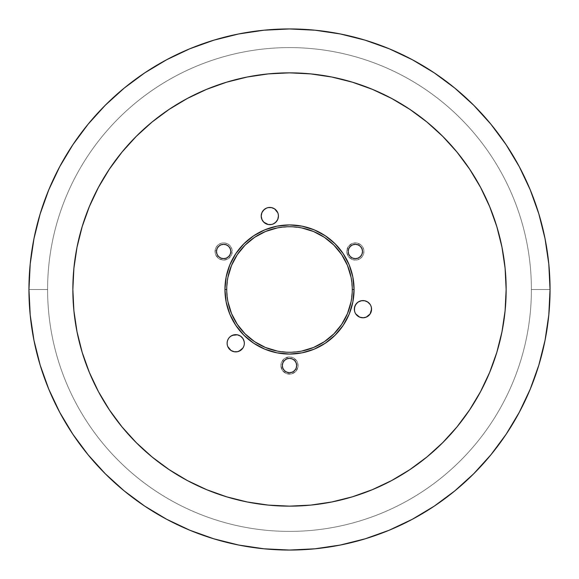 <?xml version="1.0" encoding="UTF-8"?>
<svg xmlns="http://www.w3.org/2000/svg" width="579" height="579" viewBox="0 0 579 579"><rect width="100%" height="100%" fill="white"/><g stroke="black" fill="none" stroke-linecap="round" stroke-linejoin="round"><path stroke-width="0.43" stroke-dasharray="2.9 2.17" d="M274.605 223.204L277.775 219.347L278.427 216.047A8.605 8.605 0 0 0 269.821 207.441A8.605 8.605 0 0 0 261.209 216.047L262.663 220.831M370.111 304.395L366.246 301.225L362.953 300.573A8.605 8.605 0 0 0 362.946 300.573L358.169 302.021M354.341 309.164A8.605 8.605 0 0 0 362.953 317.791A8.605 8.605 0 0 0 371.559 309.179M227.286 344.946L227.12 343.267A8.605 8.605 0 0 0 235.733 351.88A8.605 8.605 0 0 0 244.338 343.253M244.172 341.588L243.687 339.974A8.605 8.605 0 0 0 243.679 339.967L242.891 338.483M240.517 336.109L239.026 335.313A8.605 8.605 0 0 0 239.018 335.313L237.412 334.828M235.747 334.662A8.605 8.605 0 0 0 232.44 335.313M227.786 339.96A8.605 8.605 0 0 0 227.771 339.996L227.286 341.588M219.658 245.518L217.016 248.731L216.474 251.481A7.172 7.172 0 0 0 223.646 258.654A7.172 7.172 0 0 0 230.818 251.481A7.172 7.172 0 0 0 223.646 244.309A7.172 7.172 0 0 0 216.474 251.481L217.016 254.224L218.572 256.555L222.249 258.516L226.389 258.104L229.61 255.462L230.681 252.878L230.681 250.077L228.719 246.408L225.043 244.447L220.903 244.852M351.366 245.518L348.724 248.731L348.182 251.481A7.172 7.172 0 0 0 355.354 258.654A7.172 7.172 0 0 0 362.526 251.481A7.172 7.172 0 0 0 355.354 244.309A7.172 7.172 0 0 0 348.182 251.481L348.724 254.224L350.281 256.555L353.957 258.516L358.097 258.104L361.318 255.462L362.389 252.878L362.389 250.077L360.428 246.408L356.751 244.447L352.611 244.852M293.488 371.508L296.13 368.287L296.672 365.544A7.172 7.172 0 0 0 289.5 358.365A7.172 7.172 0 0 0 282.328 365.544L282.87 368.287L285.512 371.508L289.5 372.717L292.243 372.167M227.952 244.027A8.605 8.605 0 0 1 231.101 255.78A8.605 8.605 0 0 1 219.34 258.936A8.605 8.605 0 0 0 231.101 255.78A8.605 8.605 0 0 0 227.952 244.027L224.768 242.941L221.417 243.166L218.406 244.649L216.191 247.175L215.113 250.352L215.33 253.711L216.814 256.721L219.34 258.936L224.211 260.072L228.886 258.306L231.795 254.246L231.962 249.252L230.478 246.241L227.952 244.027L230.478 246.241L231.962 249.252L231.795 254.246L228.886 258.306L225.875 259.797L222.524 260.014L219.34 258.936L215.924 255.288L215.055 252.039L216.191 247.175L218.406 244.649L221.417 243.166L224.768 242.941L227.952 244.027A8.605 8.605 0 0 0 216.191 247.175A8.605 8.605 0 0 0 219.34 258.936A8.605 8.605 0 0 1 216.191 247.175A8.605 8.605 0 0 1 227.952 244.027M359.66 258.936A8.605 8.605 0 0 1 347.899 255.78A8.605 8.605 0 0 1 351.048 244.027A8.605 8.605 0 0 0 347.899 255.78A8.605 8.605 0 0 0 359.66 258.936L362.186 256.721L363.67 253.711L363.887 250.352L362.809 247.175L360.594 244.649L357.583 243.166L354.232 242.941L351.048 244.027L347.632 247.674L346.821 252.603L348.884 257.156L353.125 259.797L356.476 260.014L359.66 258.936L354.789 260.072L351.547 259.197L348.884 257.156L347.205 254.246L346.763 250.917L348.522 246.241L352.589 243.325L355.919 242.891L360.594 244.649L362.809 247.175L363.887 250.352L363.67 253.711L362.186 256.721L359.66 258.936A8.605 8.605 0 0 0 362.809 247.175A8.605 8.605 0 0 0 351.048 244.027A8.605 8.605 0 0 1 362.809 247.175A8.605 8.605 0 0 1 359.66 258.936M280.895 365.544A8.605 8.605 0 0 1 289.5 356.932A8.605 8.605 0 0 1 298.105 365.544A8.605 8.605 0 0 0 289.5 356.932A8.605 8.605 0 0 0 280.895 365.544L281.546 368.837L283.413 371.631L286.207 373.491L289.5 374.15L292.793 373.491L295.587 371.631L297.454 368.837L298.105 365.544L297.454 362.244L295.587 359.458L292.793 357.59L289.5 356.932L286.207 357.59L283.413 359.458L281.546 362.244L280.895 365.544L281.546 362.244L284.716 358.387L289.5 356.932L292.793 357.59L296.658 360.76L297.946 363.865L297.946 367.224L295.587 371.631L291.179 373.983L286.207 373.491L282.342 370.321L280.895 365.544A8.605 8.605 0 0 0 289.5 374.15A8.605 8.605 0 0 0 298.105 365.544A8.605 8.605 0 0 1 289.5 374.15A8.605 8.605 0 0 1 280.895 365.544M501.986 331.767L505.105 310.735L506.147 289.5A216.647 216.647 0 0 0 289.5 72.853A216.647 216.647 0 0 0 72.853 289.5A216.647 216.647 0 0 1 289.5 72.853A216.647 216.647 0 0 1 506.147 289.5A216.647 216.647 0 0 0 289.5 72.853A216.647 216.647 0 0 0 72.853 289.5L73.895 268.265L77.014 247.233L82.182 226.613L89.347 206.594L98.437 187.372L109.366 169.14L122.031 152.06L136.311 136.311L152.06 122.031L169.14 109.366L187.372 98.437L206.594 89.347L226.613 82.182L247.233 77.014L268.265 73.895L289.5 72.853L310.735 73.895L331.767 77.014L352.387 82.182L372.406 89.347L391.628 98.437L409.86 109.366L426.94 122.031L442.689 136.311L456.969 152.06L469.634 169.14L480.563 187.372L489.653 206.594L496.818 226.613L501.986 247.233L505.105 268.265L506.147 289.5L505.105 310.735L501.986 331.767L496.818 352.387L489.653 372.406L480.563 391.628L469.634 409.86L456.969 426.94L442.689 442.689L426.94 456.969L409.86 469.634L391.628 480.563L372.406 489.653L352.387 496.818L331.767 501.986L310.735 505.105L289.5 506.147L268.265 505.105L247.233 501.986L226.613 496.818L206.594 489.653L187.372 480.563L169.14 469.634L152.06 456.969L136.311 442.689L122.031 426.94L109.366 409.86L98.437 391.628L89.347 372.406L82.182 352.387L77.014 331.767L73.895 310.735L72.853 289.5A216.647 216.647 0 0 0 289.5 506.147A216.647 216.647 0 0 0 506.147 289.5A216.647 216.647 0 0 1 289.5 506.147A216.647 216.647 0 0 1 72.853 289.5L73.895 268.265L77.014 247.233L82.182 226.613L89.347 206.594L98.437 187.372L109.366 169.14L122.031 152.06L136.311 136.311L152.06 122.031L169.14 109.366L187.372 98.437L206.594 89.347L226.613 82.182L247.233 77.014L268.265 73.895L289.5 72.853L310.735 73.895L331.767 77.014L352.387 82.182L372.406 89.347L391.628 98.437L409.86 109.366L426.94 122.031L442.689 136.311L456.969 152.06L469.634 169.14L480.563 187.372L489.653 206.594L496.818 226.613L501.986 247.233L505.105 268.265L506.147 289.5L505.105 310.735L501.986 331.767L496.818 352.387L489.653 372.406L480.563 391.628L469.634 409.86L456.969 426.94L442.689 442.689L426.94 456.969L409.86 469.634L391.628 480.563L372.406 489.653L352.387 496.818L331.767 501.986L310.735 505.105L289.5 506.147L268.265 505.105L247.233 501.986L226.613 496.818L206.594 489.653L187.372 480.563L169.14 469.634L152.06 456.969L136.311 442.689L122.031 426.94L109.366 409.86L98.437 391.628L89.347 372.406L82.182 352.387L77.014 331.767L73.895 310.735L72.853 289.5A216.647 216.647 0 0 0 289.5 506.147A216.647 216.647 0 0 0 506.147 289.5L505.105 268.265L501.986 247.233L496.818 226.613L489.653 206.594L480.563 187.372L469.634 169.14L456.969 152.06L442.689 136.311L426.94 122.031L409.86 109.366L391.628 98.437L372.406 89.347L352.387 82.182M189.789 48.781L166.68 59.717L144.743 72.86L124.21 88.095L105.262 105.262L88.095 124.21L72.86 144.743L59.717 166.68L48.781 189.789L40.168 213.868L33.958 238.671L30.202 263.959L28.95 289.5A260.55 260.55 0 0 0 289.5 550.05A260.55 260.55 0 0 0 550.05 289.5A260.55 260.55 0 0 1 289.5 550.05A260.55 260.55 0 0 1 28.95 289.5L47.601 289.5A241.899 241.899 0 0 0 289.5 531.399A241.899 241.899 0 0 0 531.399 289.5L550.05 289.5A260.55 260.55 0 0 1 289.5 550.05A260.55 260.55 0 0 1 28.95 289.5A260.55 260.55 0 0 0 289.5 550.05A260.55 260.55 0 0 0 550.05 289.5L531.399 289.5A241.899 241.899 0 0 1 289.5 531.399A241.899 241.899 0 0 1 47.601 289.5A241.899 241.899 0 0 0 289.5 531.399A241.899 241.899 0 0 0 531.399 289.5A241.899 241.899 0 0 1 289.5 531.399A241.899 241.899 0 0 1 47.601 289.5L28.95 289.5A260.55 260.55 0 0 0 289.5 550.05A260.55 260.55 0 0 0 550.05 289.5A260.55 260.55 0 0 1 289.5 550.05A260.55 260.55 0 0 1 28.95 289.5L47.601 289.5A241.899 241.899 0 0 0 289.5 531.399A241.899 241.899 0 0 0 531.399 289.5L550.05 289.5L531.399 289.5A241.899 241.899 0 0 1 289.5 531.399A241.899 241.899 0 0 1 47.601 289.5A241.899 241.899 0 0 0 289.5 531.399A241.899 241.899 0 0 0 531.399 289.5A241.899 241.899 0 0 1 289.5 531.399A241.899 241.899 0 0 1 47.601 289.5L28.95 289.5A260.55 260.55 0 0 0 289.5 550.05A260.55 260.55 0 0 0 550.05 289.5A260.55 260.55 0 0 1 289.5 550.05A260.55 260.55 0 0 1 28.95 289.5A260.55 260.55 0 0 0 289.5 550.05A260.55 260.55 0 0 0 550.05 289.5L548.798 263.959L545.042 238.671L538.832 213.868M530.219 189.789L519.283 166.68L506.14 144.743L490.905 124.21L473.738 105.262L454.79 88.095L434.257 72.86L412.32 59.717L389.211 48.781L365.132 40.168L340.329 33.958L315.041 30.202L289.5 28.95L263.959 30.202L238.671 33.958L213.868 40.168M389.211 530.219L412.32 519.283L434.257 506.14L454.79 490.905L473.738 473.738L490.905 454.79L506.14 434.257L519.283 412.32L530.219 389.211L538.832 365.132L545.042 340.329L548.798 315.041L550.05 289.5A260.55 260.55 0 0 0 289.5 28.95A260.55 260.55 0 0 0 28.95 289.5L30.202 315.041L33.958 340.329L40.168 365.132M48.781 389.211L59.717 412.32L72.86 434.257L88.095 454.79L105.262 473.738L124.21 490.905L144.895 506.234M166.629 519.262L189.789 530.219L213.868 538.832L238.671 545.042L263.959 548.798L289.5 550.05L315.041 548.798L340.329 545.042L365.132 538.832M28.95 289.5A260.55 260.55 0 0 1 289.5 28.95A260.55 260.55 0 0 1 550.05 289.5A260.55 260.55 0 0 0 289.5 28.95A260.55 260.55 0 0 0 28.95 289.5L47.601 289.5A241.899 241.899 0 0 1 289.5 47.601A241.899 241.899 0 0 1 531.399 289.5L550.05 289.5L531.399 289.5A241.899 241.899 0 0 0 289.5 47.601A241.899 241.899 0 0 0 47.601 289.5A241.899 241.899 0 0 1 289.5 47.601A241.899 241.899 0 0 1 531.399 289.5A241.899 241.899 0 0 0 289.5 47.601A241.899 241.899 0 0 0 47.601 289.5L28.95 289.5A260.55 260.55 0 0 1 289.5 28.95A260.55 260.55 0 0 1 550.05 289.5A260.55 260.55 0 0 0 289.5 28.95A260.55 260.55 0 0 0 28.95 289.5L47.601 289.5A241.899 241.899 0 0 1 289.5 47.601A241.899 241.899 0 0 1 531.399 289.5L550.05 289.5A260.55 260.55 0 0 0 289.5 28.95A260.55 260.55 0 0 0 28.95 289.5A260.55 260.55 0 0 1 289.5 28.95A260.55 260.55 0 0 1 550.05 289.5L531.399 289.5A241.899 241.899 0 0 0 289.5 47.601A241.899 241.899 0 0 0 47.601 289.5A241.899 241.899 0 0 1 289.5 47.601A241.899 241.899 0 0 1 531.399 289.5A241.899 241.899 0 0 0 289.5 47.601A241.899 241.899 0 0 0 47.601 289.5L28.95 289.5A260.55 260.55 0 0 1 289.5 28.95A260.55 260.55 0 0 1 550.05 289.5A260.55 260.55 0 0 0 289.5 28.95A260.55 260.55 0 0 0 28.95 289.5M271.5 224.493L273.114 224.001M265.037 208.889L261.867 212.754L261.209 216.047A8.605 8.605 0 0 0 269.821 224.659A8.605 8.605 0 0 0 278.427 216.047L278.26 214.368M277.775 212.754L274.605 208.889M268.142 207.608L266.528 208.1M354.507 310.858L354.999 312.472M355.796 313.963L359.653 317.133L364.632 317.625M366.246 317.133L370.111 313.963M371.392 307.5L370.9 305.886M230.949 350.425L235.733 351.88M237.412 351.714L239.026 351.221M242.891 348.051L243.687 346.56M228.575 338.483L227.779 339.974M227.938 277.254L226.729 289.5L227.938 301.746M277.254 351.062L289.5 352.271L301.746 351.062M351.062 301.746L352.271 289.5L351.062 277.254M301.746 227.938L289.5 226.729L277.254 227.938M77.014 247.233L73.895 268.265L72.853 289.5L73.895 310.735L77.014 331.767L82.182 352.387L89.347 372.406L98.437 391.628L109.366 409.86L122.031 426.94L136.311 442.689L152.06 456.969L169.14 469.634L187.372 480.563L206.594 489.653L226.613 496.818M247.233 501.986L268.265 505.105L289.5 506.147L310.735 505.105L331.767 501.986L352.387 496.818L372.406 489.653L391.628 480.563L409.86 469.634L426.94 456.969L442.689 442.689L456.969 426.94L469.634 409.86L480.563 391.628L489.653 372.406L496.818 352.387M331.767 77.014L310.735 73.895L289.5 72.853L268.265 73.895L247.233 77.014L226.613 82.182L206.594 89.347L187.372 98.437L169.14 109.366L152.06 122.031L136.311 136.311L122.031 152.06L109.366 169.14L98.437 187.372L89.347 206.594L82.182 226.613M283.297 369.141L283.536 369.525M295.464 369.525L295.703 369.141M296.672 365.544L296.13 362.794L294.573 360.471L292.243 358.915L289.5 358.365L286.757 358.915L284.427 360.471L282.87 362.794L282.328 365.544A7.172 7.172 0 0 0 289.5 372.717A7.172 7.172 0 0 0 296.672 365.544"/><path stroke-width="0.87" d="M262.663 220.831L263.734 222.133L261.867 219.347L261.209 216.047A8.605 8.605 0 0 1 269.821 207.441A8.605 8.605 0 0 1 278.427 216.047L277.775 219.347L275.908 222.133L273.114 224.001L274.605 223.204M356.859 303.099A8.605 8.605 0 0 0 354.999 305.878L354.341 309.179A8.605 8.605 0 0 1 362.953 300.573A8.605 8.605 0 0 1 371.559 309.179A8.605 8.605 0 0 0 356.867 303.092L354.999 305.886A8.605 8.605 0 0 0 354.341 309.164M227.286 344.946L227.12 343.267A8.605 8.605 0 0 1 235.733 334.662A8.605 8.605 0 0 1 244.338 343.267L244.172 341.588L244.338 343.267A8.605 8.605 0 0 1 235.733 351.88A8.605 8.605 0 0 1 227.12 343.267L227.286 341.588L227.12 343.267A8.605 8.605 0 0 1 227.771 339.996L228.575 338.483M244.338 343.253A8.605 8.605 0 0 0 235.747 334.662M232.44 335.313L230.949 336.109L234.054 334.828L237.412 334.828L232.44 335.313A8.605 8.605 0 0 0 227.786 339.96M216.474 251.481A7.172 7.172 0 0 1 223.646 244.309A7.172 7.172 0 0 1 230.818 251.481L230.276 254.224L228.719 256.555L226.389 258.104L223.646 258.654L220.903 258.104L218.572 256.555L217.016 254.224L216.474 251.481L217.016 248.731L218.572 246.408L220.903 244.852L223.646 244.309L226.389 244.852L228.719 246.408L230.276 248.731L230.818 251.481A7.172 7.172 0 0 1 223.646 258.654A7.172 7.172 0 0 1 216.474 251.481M348.182 251.481A7.172 7.172 0 0 1 355.354 244.309A7.172 7.172 0 0 1 362.526 251.481L361.984 254.224L360.428 256.555L358.097 258.104L355.354 258.654L352.611 258.104L350.281 256.555L348.724 254.224L348.182 251.481L348.724 248.731L350.281 246.408L352.611 244.852L355.354 244.309L358.097 244.852L360.428 246.408L361.984 248.731L362.526 251.481A7.172 7.172 0 0 1 355.354 258.654A7.172 7.172 0 0 1 348.182 251.481M282.328 365.544A7.172 7.172 0 0 1 289.5 358.365A7.172 7.172 0 0 1 296.672 365.544L296.13 368.287L294.573 370.611L292.243 372.167L289.5 372.717L286.757 372.167L284.427 370.611L282.87 368.287L282.328 365.544L282.87 362.794L284.427 360.471L286.757 358.915L289.5 358.365L292.243 358.915L294.573 360.471L296.13 362.794L296.672 365.544A7.172 7.172 0 0 1 289.5 372.717A7.172 7.172 0 0 1 282.328 365.544M352.271 289.5A62.771 62.771 0 0 0 289.5 226.729A62.771 62.771 0 0 0 226.729 289.5L224.934 289.5A64.566 64.566 0 0 1 289.5 224.934A64.566 64.566 0 0 1 354.066 289.5L352.271 289.5L354.066 289.5L352.821 302.093L349.151 314.209L343.181 325.369L335.154 335.154L325.369 343.181L314.209 349.151L302.093 352.821L289.5 354.066L276.907 352.821L264.791 349.151L253.631 343.181L243.846 335.154L235.819 325.369L229.849 314.209L226.179 302.093L224.934 289.5L226.179 276.907L229.849 264.791L235.819 253.631L243.846 243.846L253.631 235.819L264.791 229.849L276.907 226.179L289.5 224.934L302.093 226.179L314.209 229.849L325.369 235.819L335.154 243.846L343.181 253.631L349.151 264.791L352.821 276.907L354.066 289.5A64.566 64.566 0 0 1 289.5 354.066A64.566 64.566 0 0 1 224.934 289.5L226.729 289.5A62.771 62.771 0 0 0 289.5 352.271A62.771 62.771 0 0 0 352.271 289.5M72.853 289.5A216.647 216.647 0 0 1 289.5 72.853A216.647 216.647 0 0 1 506.147 289.5L505.105 268.265L501.986 247.233L496.818 226.613L489.653 206.594L480.563 187.372L469.634 169.14L456.969 152.06L442.689 136.311L426.94 122.031L409.86 109.366L391.628 98.437L372.406 89.347L352.387 82.182L331.767 77.014L310.735 73.895L289.5 72.853L268.265 73.895L247.233 77.014L226.613 82.182L206.594 89.347L187.372 98.437L169.14 109.366L152.06 122.031L136.311 136.311L122.031 152.06L109.366 169.14L98.437 187.372L89.347 206.594L82.182 226.613L77.014 247.233L73.895 268.265L72.853 289.5L73.895 310.735L77.014 331.767L82.182 352.387L89.347 372.406L98.437 391.628L109.366 409.86L122.031 426.94L136.311 442.689L152.06 456.969L169.14 469.634L187.372 480.563L206.594 489.653L226.613 496.818L247.233 501.986L268.265 505.105L289.5 506.147L310.735 505.105L331.767 501.986L352.387 496.818L372.406 489.653L391.628 480.563L409.86 469.634L426.94 456.969L442.689 442.689L456.969 426.94L469.634 409.86L480.563 391.628L489.653 372.406L496.818 352.387L501.986 331.767L505.105 310.735L506.147 289.5A216.647 216.647 0 0 1 289.5 506.147A216.647 216.647 0 0 1 72.853 289.5M538.832 213.868L530.219 189.789L538.832 213.868L545.042 238.671L548.798 263.959L550.05 289.5A260.55 260.55 0 0 1 289.5 550.05A260.55 260.55 0 0 1 28.95 289.5L30.202 263.959L33.958 238.671L40.168 213.868L48.781 189.789L59.717 166.68L72.86 144.743L88.095 124.21L105.262 105.262L124.21 88.095L144.743 72.86L166.68 59.717L189.789 48.781L213.868 40.168L189.789 48.781M40.168 365.132L48.781 389.211L40.168 365.132L33.958 340.329L30.202 315.041L28.95 289.5A260.55 260.55 0 0 1 289.5 28.95A260.55 260.55 0 0 1 550.05 289.5L548.798 315.041L545.042 340.329L538.832 365.132L530.219 389.211L519.283 412.32L506.14 434.257L490.905 454.79L473.738 473.738L454.79 490.905L434.257 506.14L412.32 519.283L389.211 530.219L365.132 538.832L389.211 530.219M144.743 506.14L166.68 519.283L144.743 506.14L124.21 490.905L105.262 473.738L88.095 454.79L72.86 434.257L59.717 412.32L48.781 389.211M213.868 40.168L238.671 33.958L263.959 30.202L289.5 28.95L315.041 30.202L340.329 33.958L365.132 40.168L389.211 48.781L412.32 59.717L434.257 72.86L454.79 88.095L473.738 105.262L490.905 124.21L506.14 144.743L519.283 166.68L530.219 189.789M365.132 538.832L340.329 545.042L315.041 548.798L289.5 550.05L263.959 548.798L238.671 545.042L213.868 538.832L189.789 530.219L166.68 519.283M263.734 222.133L268.142 224.493L271.5 224.493L268.142 224.493L263.734 222.133M278.26 214.368L278.427 216.047A8.605 8.605 0 0 1 269.821 224.659A8.605 8.605 0 0 1 261.209 216.047L261.867 212.754L263.734 209.96L266.528 208.1L265.037 208.889M274.605 208.889L271.5 207.608L268.142 207.608L271.5 207.608L274.605 208.889L277.775 212.754M371.559 309.179L371.392 307.5L371.392 310.858L370.111 313.963L371.559 309.179A8.605 8.605 0 0 1 362.953 317.791A8.605 8.605 0 0 1 354.341 309.179L354.507 310.858L354.507 307.5L355.796 304.395L358.169 302.021L356.867 303.092M354.999 312.472L354.507 310.858M364.632 317.625L366.246 317.133L362.953 317.791L359.653 317.133L355.796 313.963M370.9 305.886L371.392 307.5M227.779 346.56L230.949 350.425L227.779 346.56M235.733 351.88L237.412 351.714L234.054 351.714L230.949 350.425M239.026 351.221L242.891 348.051L240.517 350.425L237.412 351.714M243.687 346.56L242.891 348.051M242.891 338.483L240.517 336.109L242.891 338.483L244.172 341.588M230.949 336.109L229.646 337.181L230.949 336.109M227.938 301.746L231.506 313.521L237.31 324.37L245.112 333.888L254.63 341.69L265.479 347.494L277.254 351.062M301.746 351.062L313.521 347.494L324.37 341.69L333.888 333.888L341.69 324.37L347.494 313.521L351.062 301.746M351.062 277.254L347.494 265.479L341.69 254.63L333.888 245.112L324.37 237.31L313.521 231.506L301.746 227.938M277.254 227.938L265.479 231.506L254.63 237.31L245.112 245.112L237.31 254.63L231.506 265.479L227.938 277.254M226.613 496.818L247.233 501.986M496.818 352.387L501.986 331.767M352.387 82.182L331.767 77.014M82.182 226.613L77.014 247.233M266.528 208.1L268.142 207.608M273.114 224.001L271.5 224.493M358.169 302.021L361.274 300.74L364.632 300.74L367.73 302.021L370.111 304.395M370.111 313.963L366.246 317.133M227.286 341.588L227.779 339.974M237.412 334.828L240.517 336.109M292.243 372.167L293.683 371.371M353.957 244.447L353.508 244.548M352.611 244.852L351.366 245.518M225.492 244.548L225.043 244.447M220.903 244.852L219.658 245.518"/></g></svg>
